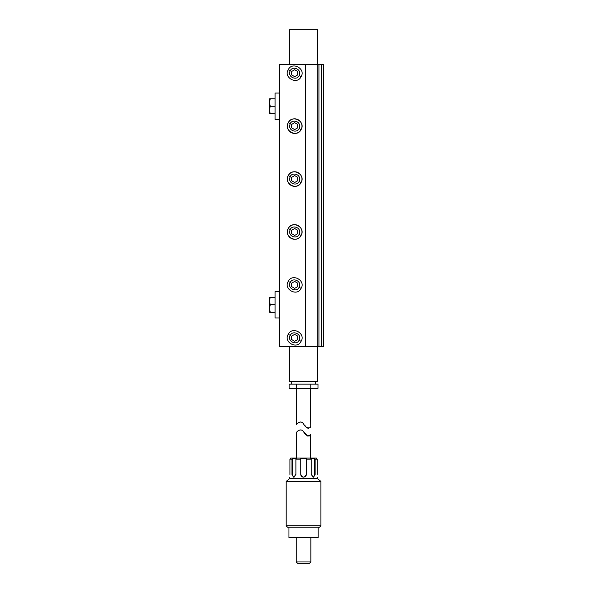 <?xml version="1.0" encoding="UTF-8"?>
<svg xmlns="http://www.w3.org/2000/svg" width="593" height="593" viewBox="0 0 593 593"><rect width="100%" height="100%" fill="white"/><g stroke="black" fill="none" stroke-linecap="round" stroke-linejoin="round"><path stroke-width="0.89" d="M323.348 346.646L323.348 64.378L318.93 64.378L318.93 346.646L323.348 346.646M305.706 346.646L305.706 64.378L279.244 64.378L279.244 346.646L318.93 346.646M317.833 346.646L317.833 64.378L318.93 64.378M305.706 64.378L317.833 64.378M288.272 334.333C283.18 342.176 297.219 349.848 301.074 341.323C306.166 333.474 292.127 325.809 288.272 334.333L290.259 335.416C292.519 329.871 302.445 334.104 299.087 340.241C296.834 345.778 286.901 341.553 290.259 335.416M288.272 281.408C283.18 289.251 297.219 296.923 301.074 288.398C306.166 280.548 292.127 272.884 288.272 281.408L290.259 282.49C286.901 288.635 296.841 292.846 299.087 287.316C302.445 281.171 292.505 276.953 290.259 282.49M288.272 228.475A7.294 7.294 0 0 1 298.168 225.577A7.294 7.294 0 0 1 301.074 235.473A7.294 7.294 0 0 1 291.178 238.379A7.294 7.294 0 0 1 288.272 228.475C283.328 236.474 297.019 243.953 301.074 235.473C306.025 227.475 292.327 219.996 288.272 228.475L290.259 229.565C291.867 224.651 302.134 227.067 299.087 234.391C297.478 239.298 287.212 236.881 290.259 229.565M288.272 175.55A7.294 7.294 0 0 1 298.168 172.652A7.294 7.294 0 0 1 301.074 182.548A7.294 7.294 0 0 1 291.178 185.453A7.294 7.294 0 0 1 288.272 175.55C283.328 183.548 297.019 191.028 301.074 182.548C306.025 174.55 292.327 167.07 288.272 175.55L290.259 176.64C287.212 183.956 297.478 186.372 299.087 181.465C302.134 174.142 291.867 171.725 290.259 176.64M288.272 122.625A7.294 7.294 0 0 1 298.168 119.727A7.294 7.294 0 0 1 301.074 129.622A7.294 7.294 0 0 1 291.178 132.528A7.294 7.294 0 0 1 288.272 122.625C283.328 130.623 297.019 138.102 301.074 129.622C306.025 121.624 292.327 114.145 288.272 122.625L290.259 123.715C291.867 118.8 302.134 121.217 299.087 128.54C297.478 133.447 287.212 131.031 290.259 123.715M288.272 69.7C283.18 77.55 297.219 85.222 301.074 76.697C306.166 68.847 292.127 61.175 288.272 69.7L290.259 70.789C286.901 76.934 296.841 81.145 299.087 75.615C302.445 69.47 292.505 65.252 290.259 70.789M294.677 228.505L291.667 230.24L291.667 233.709L294.677 235.451L297.679 233.709L297.679 230.24L294.677 228.505M294.677 122.655L291.667 124.389L291.667 127.858L294.677 129.593L297.679 127.858L297.679 124.389L294.677 122.655M294.677 175.58L291.667 177.314L291.667 180.783L294.677 182.525L297.679 180.783L297.679 177.314L294.677 175.58M291.667 177.314L291.667 180.783M294.677 69.729L291.667 71.464L291.667 74.933L294.677 76.667L297.679 74.933L297.679 71.464L294.677 69.729M291.667 71.464L291.667 74.933M294.677 281.43L291.667 283.165L291.667 286.634L294.677 288.376L297.679 286.634L297.679 283.165L294.677 281.43M291.667 283.165L291.667 286.634M294.677 334.356L291.667 336.09L291.667 339.559L294.677 341.301L297.679 339.559L297.679 336.09L294.677 334.356M321.48 346.646L321.48 64.378M303.801 64.378L301.251 64.378M301.2 64.378L303.364 64.378M310.124 64.378L313.445 64.378M317.277 64.378L318.775 64.378M279.244 93.064L275.07 93.064L275.07 119.46L279.244 119.46M269.652 113.76L269.652 110.987L270.275 113.76L269.652 113.76L269.652 98.757L275.07 98.757M269.652 98.757L269.652 101.536L270.275 98.757M270.275 106.258L269.652 109.038L269.652 103.486L270.275 106.258L275.07 106.258M275.07 113.76L270.275 113.76M279.244 291.571L275.07 291.571L275.07 317.959L279.244 317.959M269.652 312.266L269.652 309.487L270.275 312.266L269.652 312.266L269.652 297.263L275.07 297.263M269.652 297.263L269.652 300.043L270.275 297.263M269.652 301.985L270.275 304.765L269.652 307.545L269.652 301.985L270.275 304.765L275.07 304.765M275.07 312.266L270.275 312.266L269.652 309.487M289.658 64.378L289.658 29.65L317.44 29.65L317.44 64.378M317.44 346.646L317.44 381.373L289.658 381.373L289.658 346.646M310.769 384.153L310.769 388.319L317.989 388.319L317.989 384.153L289.117 384.153L289.117 388.319L296.33 388.319L296.33 384.153M310.769 388.319L296.33 388.319M303.549 423.75C305.714 429.028 310.821 428.265 310.487 426.79C310.384 428.761 305.61 428.524 303.549 423.75C300.199 419.221 295.677 425.374 296.7 424.269C296.989 423.558 300.947 420.007 303.549 423.75L303.875 424.143M310.495 388.319L310.243 427.071M309.383 427.82L308.486 428.205M307.478 428.087L306.003 426.908M305.276 425.996L304.572 425.04M303.312 423.484L302.726 422.92M301.681 422.238L300.458 421.986M298.753 422.52L298.16 422.913M297.367 423.58L296.811 424.143M307.204 563.35L307.715 563.35M308.731 563.35L298.368 563.35M297.649 563.35L296.255 561.964L310.843 561.964L309.457 563.35M318.137 527.236L318.137 537.569L288.961 537.569L288.961 527.236M319.523 527.236L287.575 527.236L286.189 525.843L320.917 525.843L319.523 527.236M286.189 525.843L286.189 481.39L320.917 481.39L320.917 525.843M320.917 481.39L317.44 478.61L289.658 478.61L286.189 481.39M289.94 474.444C289.636 478.032 289.636 478.032 289.94 474.444L289.94 459.167L291.964 459.167L291.964 474.444L293.728 477.224L295.892 474.444L295.892 459.167L300.77 459.167L300.77 474.444C302.623 478.032 304.476 478.032 306.329 474.444L306.329 459.167L311.206 459.167L311.206 474.444L313.371 477.224L315.135 474.444L315.135 459.167L317.159 459.167L317.159 474.444C317.463 478.032 317.463 478.032 317.159 474.444M305.944 475.86L305.024 476.802M302.074 476.802L301.162 475.86M316.328 458.352L317.159 459.167M290.77 458.055L316.328 458.055M290.77 458.352L289.94 459.167M312.978 477.172A2.78 1.964 90 0 0 314.549 474.444L314.549 458.352L315.135 459.167M314.549 458.352L310.621 458.352L311.206 459.167M300.77 459.167L300.77 458.352L306.329 458.352L306.329 459.167M291.964 459.167L292.549 458.352L296.478 458.352L295.892 459.167M300.851 475.112A2.78 2.78 0 0 0 302.437 476.994M304.78 476.935A2.78 2.78 0 0 0 306.24 475.134M292.549 458.352L292.549 474.444A2.78 1.964 -90 0 0 294.121 477.172M303.549 431.66C300.94 427.916 296.997 431.467 296.7 432.178C295.677 433.29 300.206 427.13 303.549 431.66L307.752 436.092L310.339 434.877C309.494 437.389 305.417 435.477 303.549 431.66L303.193 431.274M304.972 433.498L304.001 432.208M301.867 430.236L301.274 429.999M300.31 429.91L298.828 430.392M297.879 431.044L296.93 431.926M299.087 234.391L301.074 235.473M299.087 181.465L301.074 182.548M299.087 128.54L301.074 129.622M299.087 75.615L301.074 76.697M299.087 287.316L301.074 288.398M299.087 340.241L301.074 341.323M315.135 474.444L314.549 474.444M291.964 474.444L292.549 474.444M279.592 269.037L279.244 269.637M279.592 151.682L279.244 152.282M291.741 384.153L291.741 381.373M315.357 384.153L315.357 381.373M296.604 424.366L296.604 388.319M310.843 561.964L310.843 537.569M296.255 561.964L296.255 537.569M317.44 478.61L317.44 477.224M289.658 478.61L289.658 477.224M310.495 434.699L310.495 457.774M296.604 432.282L296.604 457.774"/></g></svg>
